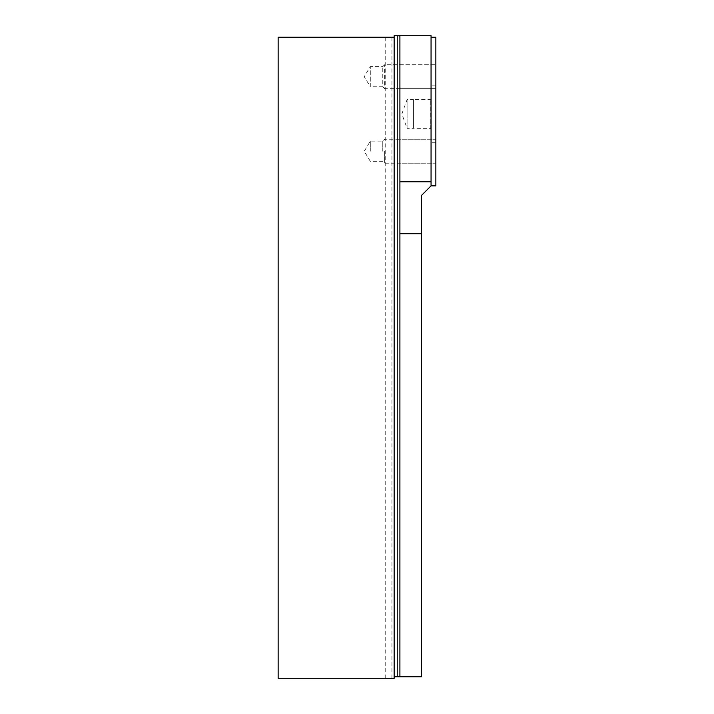 <?xml version="1.0" encoding="UTF-8"?>
<svg xmlns="http://www.w3.org/2000/svg" width="714" height="714" viewBox="0 0 714 714"><rect width="100%" height="100%" fill="white"/><g stroke="black" fill="none" stroke-linecap="round" stroke-linejoin="round"><path stroke-width="0.54" stroke-dasharray="3.57 2.68" d="M431.06 98.71L430.221 99.549L413.442 99.549L413.442 128.35L413.442 99.549L407.087 99.567L401.857 113.945L407.087 128.333L407.087 99.567L407.087 128.333L413.424 128.333L413.424 99.567L413.424 128.333L430.221 128.35L430.221 99.549L430.221 128.35L431.06 129.189L431.06 98.71L431.06 129.189M431.06 113.945L431.06 142.711L431.06 113.945M435.852 113.945L435.852 142.711L435.852 113.945M370.298 151.234L370.298 141.167L370.298 151.234M382.766 151.234L382.766 141.167L382.766 151.234M384.676 151.234L384.676 163.22L384.676 151.234M435.852 151.234L435.852 163.22L435.852 151.234M399.902 64.679L435.852 64.679L384.676 64.679L382.766 66.598L370.298 66.598L364.247 76.666L370.298 86.733L370.298 66.598L370.298 86.733L382.766 86.733L382.766 66.598L382.766 86.733L384.676 88.652L384.676 64.679L384.676 88.652L435.852 88.652L435.852 64.679L435.852 88.652L435.852 64.679L435.852 88.652L399.902 88.652L399.902 64.679L399.902 88.652M385.221 678.3L385.221 37.253L278.148 37.253L278.148 678.3L394.146 678.3L394.146 676.747L421.474 676.747L421.474 195.44L431.06 185.854L431.06 37.253L431.06 185.854L435.852 185.854L435.852 37.253M431.06 185.854L431.06 35.7L397.502 35.7L397.502 676.747L397.502 35.7L394.146 35.7L394.146 37.253L385.221 37.253M399.902 676.747L399.902 35.87M399.902 163.22L399.902 139.248L399.902 163.22L435.852 163.22L384.676 163.22L382.766 161.302L370.298 161.302L364.247 151.234L370.298 141.167L382.766 141.167L384.676 139.248L435.852 139.248L399.902 139.248M391.932 678.3L391.932 37.253M435.852 85.189L431.06 85.189M435.852 142.711L431.06 142.711"/><path stroke-width="1.07" d="M431.06 37.253L435.852 37.253L435.852 185.854L431.06 185.854L431.06 35.7L394.146 35.7L394.146 37.253L278.148 37.253L278.148 678.3L394.146 678.3L394.146 676.747L399.902 676.747L399.902 233.71L421.474 233.71L421.474 676.747L399.902 676.747M399.902 233.71L399.902 35.87L397.502 35.7M421.474 233.71L421.474 195.44L431.06 185.854M394.146 37.253L394.146 676.747M399.902 181.775L431.06 181.775"/></g></svg>
